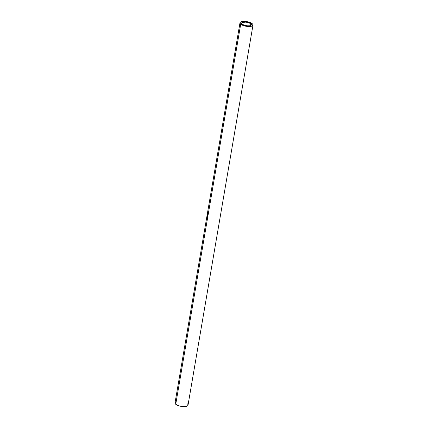 <?xml version="1.0" encoding="UTF-8"?>
<svg xmlns="http://www.w3.org/2000/svg" width="428" height="428" viewBox="0 0 428 428"><rect width="100%" height="100%" fill="white"/><g stroke="black" fill="none" stroke-linecap="round" stroke-linejoin="round"><path stroke-width="0.64" d="M250.813 23.77A4.949 1.755 -170.3 0 1 251.364 24.781A4.949 1.755 -170.3 0 1 247.512 25.84A4.949 1.755 -170.3 0 1 242.157 24.129L241.617 23.385L242.195 22.459L246.047 22.112L250.289 23.401L251.172 24.145L251.343 24.861L249.556 25.792L246.924 25.787L244.147 25.161L242.157 24.129A4.949 1.755 -170.3 0 1 241.606 23.117A4.949 1.755 -170.3 0 1 245.463 22.058A4.949 1.755 -170.3 0 1 250.813 23.77L250.508 25.557L250.813 23.77M239.98 22.839L207.494 212.887A6.597 2.338 9.7 0 0 207.494 212.887A6.597 2.338 9.7 0 0 207.484 212.984L206.933 216.204A6.597 2.338 -170.3 0 1 206.943 216.108L175.009 402.941A6.597 2.338 9.7 0 0 175.742 404.289L240.713 24.193A6.597 2.338 -170.3 0 1 239.98 22.839A6.597 2.338 -170.3 0 1 245.121 21.427A6.597 2.338 -170.3 0 1 252.258 23.711A6.597 2.338 -170.3 0 1 252.991 25.059A6.597 2.338 -170.3 0 1 247.849 26.472A6.597 2.338 -170.3 0 1 240.713 24.193L175.742 404.289A6.597 2.338 9.7 0 0 182.879 406.573A6.597 2.338 9.7 0 0 188.02 405.161L252.991 25.059M207.243 214.358L207.494 212.903L207.243 214.358M206.943 216.108A6.597 2.338 -170.3 0 1 206.965 216.012A6.597 2.338 9.7 0 0 206.933 216.204L207.484 212.984A6.597 2.338 9.7 0 1 207.5 212.871M207.634 217.033L207.061 216.664L207.248 217.017A6.597 2.338 9.7 0 0 207.484 217.285L208.035 214.07L207.484 217.285A6.597 2.338 -170.3 0 1 207.248 217.017L207.131 215.466L207.275 215.043L207.58 215.332A6.597 2.338 9.7 0 0 207.666 215.428L207.917 213.946A6.597 2.338 9.7 0 0 208.035 214.07A6.597 2.338 9.7 0 1 207.917 213.946L207.666 215.428A6.597 2.338 9.7 0 1 207.58 215.332L207.307 215.033M240.713 24.193L243.366 25.568L248.326 26.499L251.487 26.215L252.964 25.166L252.739 24.209L250.664 22.754L247.175 21.694L244.645 21.4L241.483 21.684L240.263 22.315L239.996 23.198L240.713 24.193M175.79 402.063L175.025 403.299L175.742 404.289L178.396 405.669L180.825 406.306L183.355 406.6L186.517 406.316L187.737 405.685L188.004 404.802M187.764 404.31L187.287 403.807M207.345 215.043L207.109 215.6L207.51 215.648L207.109 215.6L207.061 216.664L207.457 216.696M207.51 215.648L207.746 215.075M207.639 215.14L207.548 215.471M207.703 215.407L207.548 215.755L207.81 215.535M207.141 215.717L207.227 216.584L207.141 215.717L207.987 215.766L207.607 215.76L207.564 216.836L207.607 215.76L207.27 215.37L207.141 215.717L207.419 215.519M207.612 212.893L207.773 212.374M207.259 214.465L207.596 214.76L207.189 214.69L207.002 215.76L207.259 214.465M207.28 215.37L207.687 215.402"/></g></svg>
